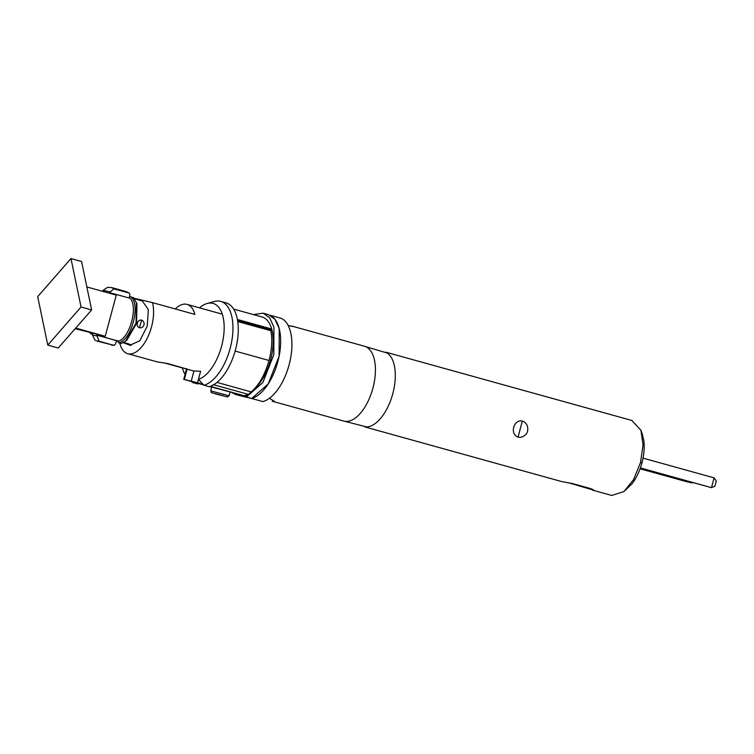 <?xml version="1.0" encoding="UTF-8"?>
<svg xmlns="http://www.w3.org/2000/svg" width="754" height="754" viewBox="0 0 754 754"><rect width="100%" height="100%" fill="white"/><g stroke="black" fill="none" stroke-linecap="round" stroke-linejoin="round"><path stroke-width="1.13" d="M288.631 325.577L293.438 326.605M292.656 326.312L290.281 326.077M269.423 398.272L274.22 401.175L272.203 401.203L343.767 421.071A38.822 19.293 105.5 0 0 344.107 421.156A38.822 19.293 105.5 0 0 372.919 388.15A38.822 19.293 105.5 0 0 364.531 346.265A38.822 19.293 105.5 0 0 364.191 346.171M342.41 420.694L366.651 426.934A38.822 19.293 -74.5 0 0 392.796 393.663A38.822 19.293 -74.5 0 0 387.17 353.032L363.183 345.888M527.593 431.09C528.356 426.067 526.603 422.711 522.352 421.015C518.177 420.374 515.293 422.438 513.681 427.226C512.645 432.174 514.096 435.463 518.055 437.084C521.25 438.31 527.055 435.152 527.593 431.09M364.993 426.962L561.73 481.58L572.71 483.625L589.93 488.404C593.652 489.732 594.51 490.307 592.512 490.119L611.72 495.453L623.897 491.58L632.172 483.634C636.451 477.961 639.712 471.052 641.937 462.899C644.076 454.737 644.698 447.197 643.784 440.279L642.125 433.578M593.587 490.128L568.252 482.683M631.814 420.468L640.919 430.251L643.049 444.935L640.542 462.438L633.605 479.553L623.897 491.58M232.015 392.825L235.05 393.645L234.88 394.276L240.177 395.746L240.347 395.124L240.177 395.746L251.553 398.461M253.382 314.578L263.127 313.174L268.424 314.654L274.965 319.3L279.225 328.631L279.121 356.208L268.16 383.993L251.666 398.489A43.572 21.649 -74.5 0 0 278.791 357.754A43.572 21.649 -74.5 0 0 269.913 315.181L281.176 318.311A43.572 21.649 -74.5 0 1 290.054 360.874A43.572 21.649 -74.5 0 1 262.929 401.618L246.369 397.019L246.803 395.407M640.08 468.781L687.101 481.834L692.813 482.664M692.144 482.475L692.002 483.003L640.146 468.602M643.039 458.13L714.085 477.857L711.465 487.649L640.391 467.914M714.085 477.857L716.3 480.977L714.905 486.179L711.465 487.649L640.325 468.093M230.102 391.967L211.742 387.047L210.715 390.874L229.075 395.793L230.102 391.967M119.773 343.098A31.687 15.749 -74.5 0 0 127.737 353.692L156.889 361.788L167.831 363.579L193.938 371.091A31.687 15.749 105.5 0 0 194.457 370.977L200.602 371.298L198.425 379.422A39.613 19.679 -74.5 0 0 222.939 340.271A39.613 19.679 -74.5 0 0 212.703 303.297A39.613 19.679 -74.5 0 0 207.18 303.476A39.613 19.679 -74.5 0 0 199.556 307.858M182.28 367.895A39.613 19.679 -74.5 0 0 185.088 374.314M203.099 384.333L197.52 382.787L198.425 379.422L203.976 385.247A43.572 21.649 -74.5 0 0 231.421 342.966A43.572 21.649 -74.5 0 0 220.733 301.411A43.572 21.649 -74.5 0 0 220.357 301.308A43.572 21.649 -74.5 0 0 214.268 301.506L207.18 303.476M191.582 381.581L191.94 381.958A43.572 21.649 -74.5 0 0 192.487 382.504L191.61 381.59L197.953 383.352L197.784 383.974L192.487 382.504M186.719 368.829L186.643 369.111A31.687 15.749 105.5 0 0 187.039 369.451L184.353 379.488L183.731 379.356L186.587 368.697M197.52 382.787L184.353 379.488L191.61 381.59M235.05 393.645L246.426 396.802M246.539 396.397L210.413 386.35M237.416 319.489L270.912 328.791L270.884 330.742C272.486 339.62 271.864 349.536 269.008 360.478C265.069 374.455 259.159 384.936 251.28 391.929L248.377 394.37L244.268 395.746M234.88 394.276L233.994 393.352M263.127 313.174L269.668 317.83L273.928 327.161L273.815 354.738L262.863 382.523L246.369 397.019M233.665 309.112L262.072 316.991A39.613 19.679 105.5 0 1 272.863 347.622A39.613 19.679 105.5 0 1 254.909 388.385M203.976 385.247L209.273 386.717A43.572 21.649 -74.5 0 0 210.62 386.274A43.572 21.649 -74.5 0 0 214.937 383.965L210.62 386.274M214.937 383.965A43.572 21.649 -74.5 0 0 237.576 339.394A43.572 21.649 -74.5 0 0 226.03 302.882L220.733 301.411M175.239 308.942A31.687 15.749 105.5 0 1 186.803 304.324A31.687 15.749 105.5 0 1 187.086 304.399A31.687 15.749 105.5 0 1 194.89 314.399L152.496 302.627A31.687 15.749 -74.5 0 1 147.643 337.406A31.687 15.749 -74.5 0 1 128.01 353.767A31.687 15.749 -74.5 0 1 127.737 353.692M134.052 298.226L152.496 302.627M129.886 345.247L139.81 340.789L147.266 326.02L148.321 309.592L142.355 301.025L134.589 298.867M96.597 335.926L92.393 334.917L95.07 340.271L96.993 341.053L99.057 341.223L96.814 335.162L116.493 340.629L115.475 344.163L113.722 345.351A27.728 13.779 105.5 0 1 111.573 345.096L111.573 345.096A27.728 13.779 105.5 0 1 111.564 345.096M99.057 341.223L114.005 345.389L96.993 341.053M113.892 288.876L111.828 287.613L126.408 291.666L128.981 292.995L113.892 288.876L109.443 292.59L130.178 298.311C138.161 306.831 130.008 337.245 118.698 341.157L116.493 340.629M129.132 298.019L129.895 294.946L129.396 293.212L126.408 291.666M111.828 287.613L107.586 287.378L103.138 290.271L109.641 291.817M101.592 291.044L102.912 291.025L103.138 290.271M92.393 334.917L92.582 334.154L90.574 333.673L89.839 332.599M118.698 341.157L96.814 335.162M98.831 335.643L100.018 335.03M108.02 325.851L113.468 305.53M110.895 293.617L110.31 292.797M90.574 333.673L92.563 334.22M129.49 296.558L130.781 296.878C141.083 304.22 131.385 340.751 118.567 342.768L117.662 340.808M130.781 296.878L133.43 297.613L136.945 303.824L136.606 323.287L126.87 340.12L125.635 341.119L136.04 323.136L136.408 302.326M118.567 342.768L121.215 343.504L125.635 341.119M131.139 345.304L130.263 345.351C131.893 345.426 131.224 344.889 128.265 343.749L123.665 342.476M144.005 324.899C144.382 322.514 143.571 320.921 141.554 320.111C139.537 319.8 138.152 320.78 137.388 323.061C136.898 325.417 137.605 326.982 139.509 327.764C141.629 328.103 143.137 327.151 144.005 324.899L144.005 324.899M117.784 341.081L116.333 341.166M123.326 342.665L130.056 345.294M163.825 362.778L186.643 369.111M86.861 286.954L116.257 295.116L105.23 336.275L75.23 328.744M105.23 336.275L75.786 328.103M70.97 258.547L81.564 261.487L91.639 309.951L58.237 348.018L47.775 345.115L37.7 296.661L70.97 258.547L81.046 307.001L47.775 345.115M91.639 309.951L81.046 307.001M640.542 462.438L641.937 462.899M518.055 437.084L522.352 421.015M223.316 395.775L212.864 393.022L223.316 395.775M193.938 371.091L191.243 381.128M197.944 383.362L203.703 384.964L197.944 383.362M209.64 386.613L211.704 387.179L209.64 386.613M213.938 384.813L248.377 394.37M217.001 382.41L251.28 391.929M235.125 351.072L269.008 360.478M237.746 321.543L270.884 330.742M237.557 320.299L270.846 329.545M141.554 320.111L139.509 327.764M292.957 326.388L364.531 346.265M385.756 352.156L632.154 420.553M640.919 430.251L642.276 433.993M210.715 390.874C212.939 394.408 207.934 391.119 215.644 393.937L227.463 396.962L229.075 395.793M222.307 314.182L187.086 304.399"/></g></svg>
